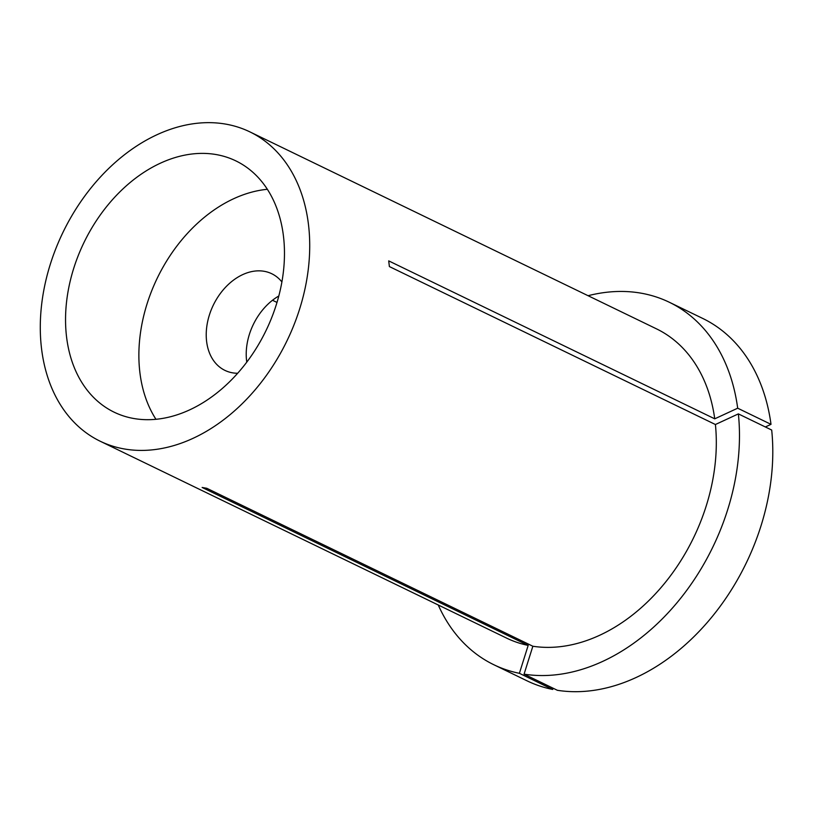 <?xml version="1.0" encoding="UTF-8"?>
<svg xmlns="http://www.w3.org/2000/svg" width="813" height="813" viewBox="0 0 813 813"><rect width="100%" height="100%" fill="white"/><g stroke="black" fill="none" stroke-linecap="round" stroke-linejoin="round"><path stroke-width="1.22" d="M738.367 413.888A201.36 145.822 -64.2 0 1 602.789 661.355A201.36 145.822 -64.2 0 1 524.07 674.15L557.393 690.298A201.36 145.822 -64.2 0 0 636.122 677.493A201.36 145.822 -64.2 0 0 771.689 430.036L738.367 413.888L715.41 424.518L389.386 266.573L388.705 260.882L714.739 418.827A171.828 124.44 -64.2 0 0 656.498 328.859L249.926 131.899A171.828 124.44 -64.2 0 0 156.909 134.765A171.828 124.44 -64.2 0 0 43.739 290.597A171.828 124.44 -64.2 0 0 100.09 441.174A171.828 124.44 -64.2 0 0 193.108 438.298A171.828 124.44 -64.2 0 0 306.267 282.477A171.828 124.44 -64.2 0 0 249.926 131.899M160.303 163.23A139.612 101.107 -64.2 0 0 68.353 289.834A139.612 101.107 -64.2 0 0 114.135 412.181A139.612 101.107 -64.2 0 0 189.714 409.843A139.612 101.107 -64.2 0 0 281.664 283.239A139.612 101.107 -64.2 0 0 235.872 160.893A139.612 101.107 -64.2 0 0 160.303 163.23M524.07 674.15L532.85 646.244A171.828 124.44 -64.2 0 0 599.679 635.268A171.828 124.44 -64.2 0 0 715.41 424.518M100.09 441.174L506.672 638.144A171.828 124.44 -64.2 0 0 528.176 645.4L202.142 487.465L206.817 488.298L532.85 646.244M276.999 302.436L272.507 300.261M438.248 604.994A201.36 145.822 -64.2 0 0 493.796 664.719A201.36 145.822 -64.2 0 0 519.395 673.316L528.176 645.4M493.796 664.719L527.119 680.867A201.36 145.822 -64.2 0 0 552.718 689.454L519.395 673.316M553.104 688.215L552.718 689.454M765.348 426.967L771.009 424.345L737.686 408.197A201.36 145.822 -64.2 0 0 669.373 302.284A201.36 145.822 -64.2 0 0 588.073 295.708M737.686 408.197L714.739 418.827M771.009 424.345A201.36 145.822 -64.2 0 0 702.696 318.422L669.373 302.284M267.375 189.297A139.612 101.107 -64.2 0 0 233.626 198.748A139.612 101.107 -64.2 0 0 155.954 419.295M281.898 281.938A53.699 38.882 -64.2 0 0 271.735 273.727A53.699 38.882 -64.2 0 0 242.67 274.631A53.699 38.882 -64.2 0 0 207.305 323.32A53.699 38.882 -64.2 0 0 224.916 370.382A53.699 38.882 -64.2 0 0 237.65 373.269M278.808 296.003A53.699 38.882 -64.2 0 0 246.776 362.12"/></g></svg>
